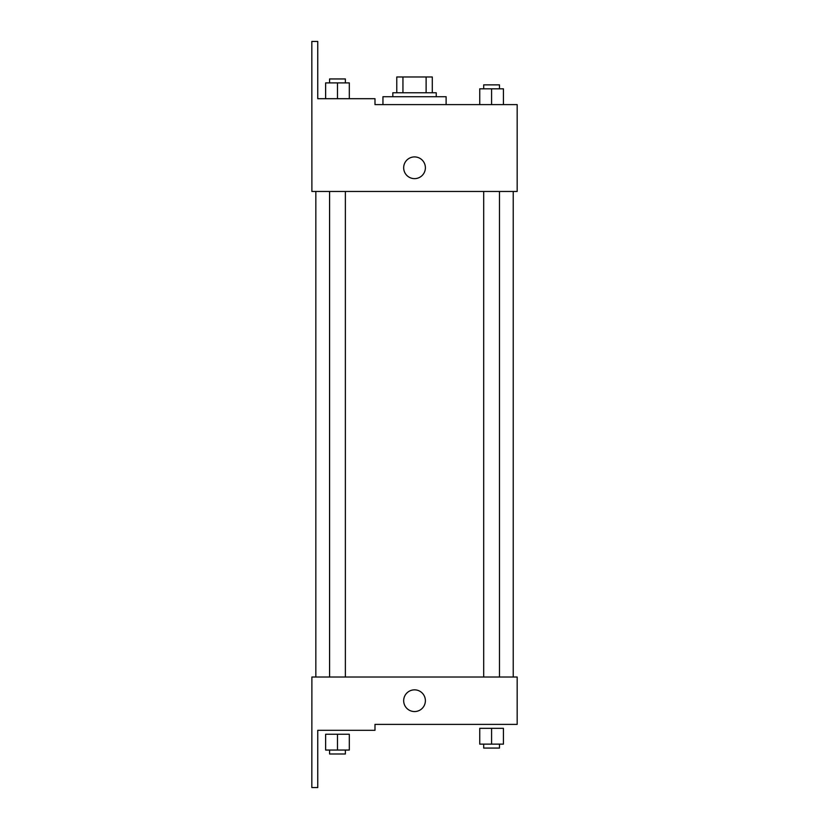 <?xml version="1.0" encoding="UTF-8"?>
<svg xmlns="http://www.w3.org/2000/svg" width="829" height="829" viewBox="0 0 829 829"><rect width="100%" height="100%" fill="white"/><g stroke="black" fill="none" stroke-linecap="round" stroke-linejoin="round"><path stroke-width="1.24" d="M402.946 92.765L402.946 76.983L396.77 76.983L396.77 92.765L396.77 76.983M402.946 76.983L432.292 76.983L432.292 92.765M426.116 92.765L426.116 76.983M392.822 96.713L392.822 92.765L436.241 92.765L436.241 96.713M414.531 96.713L382.946 96.713L382.946 104.609L374.988 104.609L517.172 104.609L503.431 104.609L503.431 88.817L479.742 88.817L479.742 104.609L446.116 104.609L446.116 96.713L414.531 96.713M403.671 167.769A10.86 10.86 0 0 1 419.961 158.37A10.86 10.86 0 0 1 419.961 177.178A10.86 10.86 0 0 1 403.671 167.769M374.988 104.609L374.988 98.692L317.756 98.692L317.756 41.45L311.828 41.45L311.891 191.458L517.172 191.458L517.172 104.609M311.891 677.013L517.172 677.013L517.172 724.391L374.988 724.391L374.988 730.308L317.756 730.308L317.756 787.55L311.828 787.55L311.891 677.013M403.671 700.702A10.86 10.86 0 0 1 419.961 691.303A10.86 10.86 0 0 1 419.961 710.101A10.86 10.86 0 0 1 403.671 700.702M491.587 744.131L503.431 744.131L503.431 728.339L479.742 728.339L479.742 744.131L491.587 744.131L491.587 728.339M503.431 744.131L503.431 728.339M499.483 744.131L499.483 748.069L483.69 748.069L483.69 744.131M337.476 750.048L349.32 750.048L349.32 734.256L325.631 734.256L325.631 750.048L337.476 750.048L337.476 734.256M349.32 750.048L349.32 734.256M345.372 750.048L345.372 753.996L329.579 753.996L329.579 750.048M491.587 104.609L491.587 88.817M503.431 104.609L503.431 88.817M499.483 88.817L499.483 84.869L483.69 84.869L483.69 88.817M325.631 98.692L325.631 82.9L349.32 82.9L349.32 98.692L349.32 82.9M337.476 98.692L337.476 82.9M345.372 82.9L345.372 78.952L329.579 78.952L329.579 82.9M513.224 677.013L513.224 191.458M315.839 677.013L315.839 191.458M483.69 191.458L483.69 677.013M499.483 191.458L499.483 677.013M345.372 677.013L345.372 191.458M329.579 677.013L329.579 191.458"/></g></svg>
